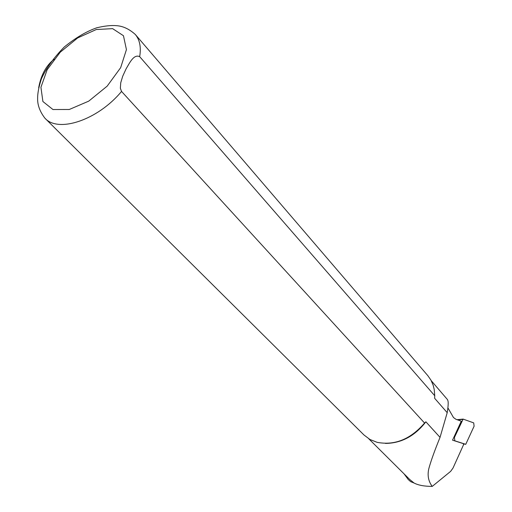 <?xml version="1.0" encoding="UTF-8"?>
<svg xmlns="http://www.w3.org/2000/svg" width="512" height="512" viewBox="0 0 512 512"><rect width="100%" height="100%" fill="white"/><g stroke="black" fill="none" stroke-linecap="round" stroke-linejoin="round"><path stroke-width="0.77" d="M447.923 407.898L453.485 417.536L455.93 419.283L461.274 421.197L452.544 440.166L463.962 443.834L453.062 467.962L450.643 471.366L432.23 486.4C424.346 486.374 418.291 485.248 414.067 483.021L409.696 479.469L368.768 438.784M463.475 443.68L463.501 444.851M432.23 486.4C428.448 481.37 427.283 475.552 428.749 468.947C430.701 461.574 434.464 451.046 440.038 437.363L425.875 421.811C414.867 436.026 401.395 443.232 385.466 443.424M425.875 421.811L424.563 423.04L121.542 91.43L120.352 88.256L120.736 82.778L122.707 76.237L126.106 68.819C129.459 63.277 133.747 53.798 139.674 56.653L434.733 395.731L434.63 398.278L447.213 412.685C448.224 406.355 448.454 402.355 447.91 400.678L447.475 399.59L431.251 380.691M414.067 483.021L410.675 481.664L408.243 479.526L404.096 473.901M440.038 437.363L447.213 412.685M54.17 59.2C46.15 65.51 40.986 75.04 38.669 87.782M139.674 56.653C141.254 47.258 139.795 39.859 135.29 34.451L427.885 375.725L430.938 380.115L433.126 385.107L434.221 389.466L434.733 395.731M424.563 423.04C410.611 439.238 394.797 445.67 377.126 442.342L369.92 439.469L363.942 434.95L44.902 118.17C58.17 133.261 97.875 120.051 121.542 91.43M410.675 481.664L408.243 479.526M454.848 440.826L465.754 444.314L474.099 426.195L473.715 422.886L463.136 419.104L454.438 437.427L454.848 440.826L454.176 440.691M120.666 67.654L107.168 86.144L88.73 101.146L69.299 109.478L52.941 109.523L42.899 101.517L40.928 87.29L47.149 69.747L60.218 52.23L77.664 37.933L96.294 29.517L112.634 28.653L123.462 35.731L126.432 49.613L120.666 67.654M463.91 443.955L465.683 444.307M453.792 437.453L454.438 437.427M462.739 419.392L457.638 419.91M457.082 419.712L462.957 419.117M135.29 34.451C129.158 28.973 122.861 26.048 116.397 25.67C111.251 25.203 104.698 25.907 96.749 27.789C86.278 31.494 75.45 37.901 64.256 47.014C53.754 57.741 46.138 68.352 41.402 78.842C38.822 86.746 37.562 93.318 37.619 98.554C37.485 105.12 39.917 111.661 44.902 118.17M457.062 419.706L462.97 419.11"/></g></svg>
